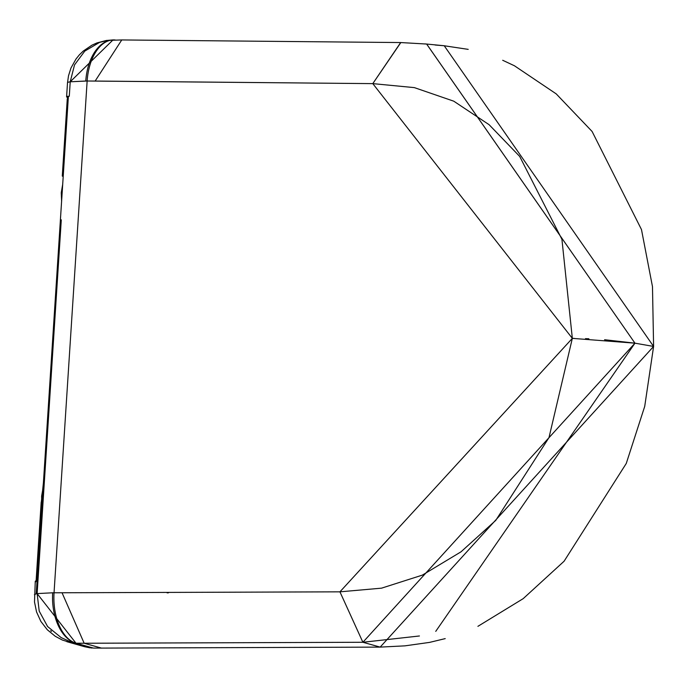 <?xml version="1.0" encoding="UTF-8"?>
<svg xmlns="http://www.w3.org/2000/svg" width="688" height="688" viewBox="0 0 688 688"><rect width="100%" height="100%" fill="white"/><g stroke="black" fill="none" stroke-linecap="round" stroke-linejoin="round"><path stroke-width="1.03" d="M168.379 592.85L167.098 592.85L168.379 592.85M36.232 593.761L68.387 96.389L60.389 219.997L61.292 219.825L37.126 593.598L39.207 611.107L47.584 626.51L61.12 637.578L68.886 641.078L92.149 648.053L76.162 643.237L93.413 648.07L101.411 648.087L93.413 648.07L76.015 643.246L37.126 593.598L52.666 592.789A46.07 27.933 89.7 0 0 76.162 643.237L76.162 643.237A46.07 27.933 -90.3 0 1 52.666 592.789L37.126 593.598L61.292 219.825L60.406 220.005L36.232 593.761A39.715 3.44 3.7 0 1 37.126 593.598A39.715 3.44 -176.3 0 0 36.232 593.761L34.409 594.724M35.724 581.876L36.593 580.302L35.269 581.231L34.503 601.974L36.55 611.942L40.859 621.402L47.283 629.744L55.246 636.28L62.316 640.029L70.881 642.704M68.258 97.799L66.59 96.87L67.897 96.217L67.046 97.343L68.258 97.808M419.422 635.979L362.894 642.274L380.163 647.107L653.6 346.442L634.955 343.174L572.339 338.358L339.932 591.835L362.894 642.274L634.955 343.174L435.745 631.36M424.874 43.886L426.663 44.049L634.955 343.174L653.6 346.442L444.216 45.743L435.143 45.021M604.597 339.726L634.955 343.174L426.629 44.049L444.216 45.743M426.629 44.049L400.674 42.553L372.793 83.626L572.339 338.358L574.093 338.367M585.488 338.642L588.876 338.78M339.932 591.835L54.042 592.789L87.144 81.012A46.07 26.626 -89.7 0 1 113.675 39.913A46.07 26.626 90.3 0 0 87.144 81.012L372.801 83.626L414.382 87.625L453.762 101.179L489.091 124.683L519.689 156.417L561.924 239.312L572.339 338.358L548.99 437.611L495.747 520.395L461.02 551.819L422.346 575.125L381.573 588.154L339.932 591.835L54.042 592.789L87.144 81.012L95.15 81.046L121.759 39.947L95.15 81.046L372.801 83.626L400.829 42.553M443.829 45.7L468.201 49.364M502.704 60.277L514.426 65.764L556.222 93.886L592.11 131.485L641.483 229.568L652.482 286.638L653.6 346.442L644.716 406.384L626.269 463.454L564.083 561.245L523.172 598.663L477.902 626.338M445.213 638.619L429.553 642.394L404.957 645.851L380.163 647.107L101.411 648.087L380.163 647.107L362.894 642.274L339.941 591.835M62.058 592.807L84.168 643.254L362.894 642.274L84.168 643.254L101.411 648.087M84.168 643.246L76.205 643.237L84.168 643.246M54.042 592.789A46.07 26.617 90.1 0 0 76.205 643.237A46.07 26.617 -89.9 0 1 54.042 592.789L52.666 592.789L54.042 592.789M69.29 96.243L68.387 96.389L69.29 96.243L70.219 81.786L69.29 96.243M66.813 641.672L84.633 646.729L90.128 647.864L72.627 643.022A39.715 32.061 -74.3 0 0 76.015 643.246A39.715 32.061 105.7 0 1 72.627 643.022L92.149 648.053L84.486 646.686M51.394 631.412L50.723 630.629M87.144 81.012L70.219 81.786L85.768 81.012A46.07 27.95 -89.9 0 1 113.511 39.913A46.07 27.95 90.1 0 0 85.768 81.012L87.144 81.012M60.389 219.997L61.292 219.825L60.406 220.005M113.348 39.913L107.724 40.36L99.571 42.398L84.787 51.093L74.519 64.904L70.219 81.786L113.038 39.913M113.675 39.913A46.07 26.626 -89.7 0 1 115.214 39.99M400.648 42.553L121.759 39.947L106.537 40.429L96.982 42.905L91.9 45.184L83.231 51.084L79.412 54.791L76.015 58.979L70.959 68.035L68.499 75.809L67.501 82.852A39.715 3.44 3.7 0 1 69.325 81.949A39.715 3.44 3.7 0 1 70.219 81.786A39.715 3.44 -176.3 0 0 69.325 81.949A39.715 3.44 -176.3 0 0 67.501 82.852L66.59 96.845M68.207 96.552L68.318 97.67L67.974 96.225M37.221 578.608L36.963 579.795M91.943 648.044L84.34 646.643M61.249 192.752L62.694 184.341L61.61 201.145L61.249 192.752M43.095 487.689L41.667 501.801L41.624 496.16L43.095 487.672M41.056 504.252L43.292 484.636M41.246 502.085L36.679 572.708L41.246 502.085L42.192 501.621L41.246 502.085M68.284 97.877L68.258 98.324M37.212 578.634L36.163 579.924L37.212 578.634M68.293 97.791L67.278 98.745L68.215 99.038M62.333 175.956L63.193 176.601L62.281 176.059L66.805 106.072A24.725 2.141 3.7 0 1 66.865 105.943L62.333 175.956L63.262 175.629L62.333 175.956L66.865 105.943A23.831 2.064 -176.3 0 0 66.848 106.201M36.713 573.035A23.831 2.064 3.7 0 1 36.679 572.708A24.725 2.141 -176.3 0 0 36.619 572.837L36.163 579.915M68.207 99.055L67.278 98.762L66.805 106.072A24.725 2.141 3.7 0 1 66.865 105.943L66.891 106.27M61.266 206.477L63.021 179.327M40.902 506.695L43.421 482.692M41.185 502.24L36.619 572.837M36.163 579.924L36.232 580.423"/></g></svg>
